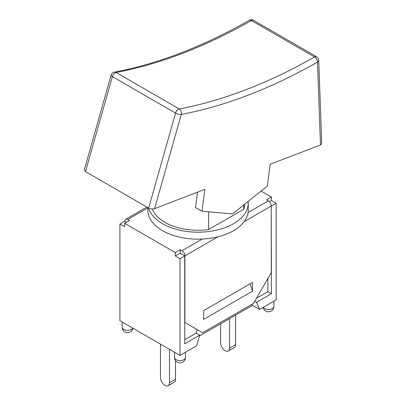 <?xml version="1.0" encoding="UTF-8"?>
<svg xmlns="http://www.w3.org/2000/svg" width="406" height="406" viewBox="0 0 406 406"><rect width="100%" height="100%" fill="white"/><g stroke="black" fill="none" stroke-linecap="round" stroke-linejoin="round"><path stroke-width="0.61" d="M168.16 385.7L174.194 382.219A6.354 3.669 -120 0 0 175.509 379.305L169.48 382.792A6.354 3.669 60 0 1 168.16 385.7A6.354 3.669 60 0 1 163.263 383.995A6.354 3.669 60 0 1 160.487 377.6L160.487 344.141M175.509 360.513L175.509 379.305M228.248 351.012L234.277 347.526A6.354 3.669 -120 0 0 235.597 344.618L229.563 348.099A6.354 3.669 60 0 1 228.248 351.012A6.354 3.669 60 0 1 223.351 349.307A6.354 3.669 60 0 1 220.575 342.913L220.575 323.79M235.597 315.117L235.597 344.618M229.563 318.598L229.563 348.099M169.48 349.327L169.48 382.792M197.555 192.16L195.499 207.522L201.944 211.242L204.873 189.348L154.6 208.659L181.259 114.436A4.182 3.06 -100.7 0 0 179.244 108.95A4.182 2.416 120 0 0 175.544 113.081A4.182 1.37 15.8 0 0 181.259 114.436A617.587 356.564 120 0 0 317.497 62.108A4.182 2.512 -2.1 0 0 318.72 60.25A4.182 4.182 0 0 0 316.629 56.779A4.182 2.416 120 0 0 314.559 56.972A4.182 2.431 60.3 0 1 317.497 62.108L320.476 144.942L321.714 143.592L318.72 60.25M116.08 72.486A4.182 3.06 -100.7 0 0 114.365 72.156A4.182 4.182 0 0 0 111.117 75.125A4.182 1.37 15.8 0 0 112.386 76.612A4.182 2.416 -60 0 1 116.08 72.486A613.405 354.149 120 0 0 251.4 20.508A4.182 2.416 -60 0 1 253.471 20.31A4.182 4.182 0 0 0 249.304 20.305A4.182 2.431 60.3 0 1 251.4 20.508L314.559 56.972A613.405 354.149 -60 0 1 179.244 108.95L116.08 72.486M111.117 75.125L84.321 169.835L85.504 171.631L148.662 208.095C150.636 209.06 152.615 209.247 154.6 208.659M320.476 144.942L270.203 164.252L267.275 186.151L232.577 213.881L201.944 211.242M244.854 204.066A46.837 27.04 180 0 1 243.676 209.318L208.593 229.573L208.593 211.815M243.676 209.318L243.676 205.01M248.127 201.452A50.182 28.973 180 0 1 248.223 203.228L248.223 210.191A50.182 28.973 180 0 1 248.051 212.597A50.182 28.973 180 0 1 202.203 239.063A50.182 28.973 180 0 1 147.86 210.191L147.86 207.633M208.593 229.573A46.837 27.04 180 0 1 152.291 209.004M248.223 203.228A50.182 28.973 180 0 1 202.218 232.095A50.182 28.973 180 0 1 148.555 208.034M124.83 221.392L124.83 221.184A4.182 2.416 60 0 1 125.693 219.27A4.182 2.416 60 0 1 127.783 219.479L129.56 220.504L124.652 223.336L124.652 226.751L119.917 224.021L124.652 221.29L126.423 222.31M175.275 252.562L180.183 249.731L180.183 253.146L175.275 255.978L175.275 252.562L124.652 223.336M180.183 249.731L181.954 250.756A4.182 2.416 60 0 1 184.913 255.876L184.913 322.526L202.655 332.768L253.517 303.404L271.254 272.675L271.254 206.025A4.182 2.416 -120 0 0 268.3 200.904L266.524 199.879L271.431 197.047L271.431 200.462L269.305 201.691M261.104 191.084L271.431 197.047M252.507 291.193L203.66 319.395L203.66 310.61L252.507 282.409L252.507 291.193L250.091 283.804M181.954 254.374L180.183 253.146M271.249 205.817L271.431 293.741L256.49 302.368L259.607 309.448L252.507 305.353L199.442 335.99M271.431 200.462L276.166 203.193L271.431 205.923M119.917 224.021L119.917 320.715L180.005 355.407L196.565 345.846L199.681 335.168L184.735 343.796L184.735 255.978L180.005 258.708L175.275 255.978M184.735 255.978L181.365 253.826M276.166 203.193L276.166 299.887L259.607 309.448M199.681 335.168L196.134 333.118L197.159 329.596M252.03 304.261L252.507 305.353M254.704 301.343L256.49 302.368M267.884 278.516L267.884 291.696L256.47 298.283M196.134 333.118L184.735 339.7M271.431 293.741L267.884 291.696M180.005 355.407L180.005 258.708M85.504 171.631L112.386 76.612L175.544 113.081L148.662 208.095M127.783 219.479L147.86 207.887M202.203 239.063L181.954 250.756M268.3 200.904L248.051 212.597M184.913 255.876L218.002 236.774M244.082 221.712L271.254 206.025M185.44 357.453A5.435 3.136 180 0 1 180.005 360.594A5.435 3.136 180 0 1 174.57 357.453A5.435 5.435 0 0 0 180.005 362.893A5.435 5.435 0 0 0 185.44 357.453L185.44 352.266M132.792 328.149A5.435 3.136 180 0 1 126.779 330.306A5.435 3.136 180 0 1 122.17 327.206A5.435 5.435 0 0 0 132.945 328.236M263.139 307.408A5.435 5.435 0 0 0 273.913 306.378A5.435 3.136 180 0 1 269.305 309.479A5.435 3.136 180 0 1 263.291 307.322M114.365 72.156C158.051 63.864 203.03 46.578 249.309 20.3M253.471 20.31L316.629 56.779M125.693 219.27L146.855 207.055M174.57 352.266L174.57 357.453M122.17 322.014L122.17 327.206M273.913 301.191L273.913 306.378"/></g></svg>
